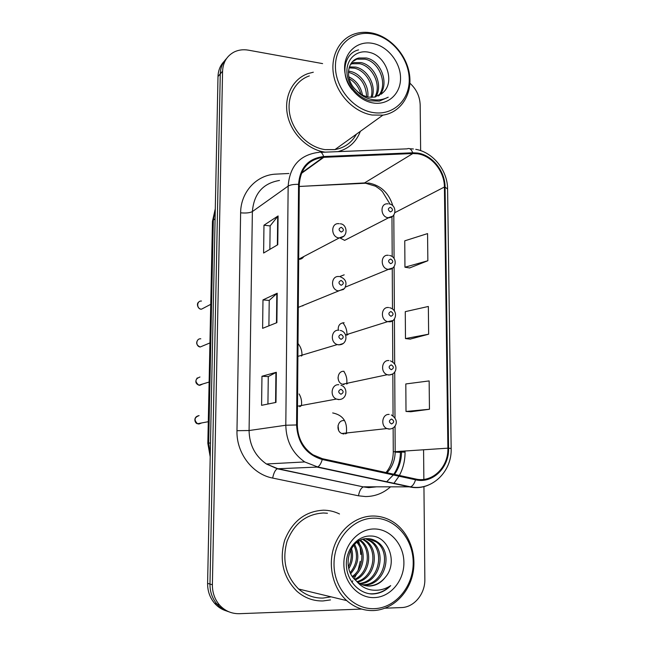 <?xml version="1.0" encoding="UTF-8"?>
<svg xmlns="http://www.w3.org/2000/svg" width="646" height="646" viewBox="0 0 646 646"><rect width="100%" height="100%" fill="white"/><g stroke="black" fill="none" stroke-linecap="round" stroke-linejoin="round"><path stroke-width="0.97" d="M344.181 274.841L339.772 276.528M344.116 322.734C339.885 323.032 337.923 325.519 338.229 330.203M344.043 371.305C337.26 370.554 335.783 382.27 342.437 384.257L344.019 384.58M343.963 420.57C337.487 419.965 335.581 431.019 341.758 433.498L343.947 434.023M340.038 237.97L344.641 240.36L349.147 238.043M302.788 305.938L303.224 305.356M301.416 356.059L302.506 355.001M299.736 406.738L301.617 405.462M298.694 259.312C300.931 259.369 302.635 258.44 303.814 256.527M347.863 334.636L348.549 333.974M346.765 383.999L348.089 383.054M345.465 433.862L347.5 432.877M313.31 72.215L308.069 73.571C292.581 78.901 283.562 96.892 287.567 115.368C291.459 133.851 307.762 149.71 325.003 152.141L325.003 152.141C307.762 149.71 291.459 133.851 287.567 115.368C283.562 96.892 292.581 78.901 308.069 73.571L313.31 72.215M323.436 510.187C305.219 511.244 292.291 521.274 284.644 540.274C279.096 560.26 283.134 577.217 296.772 591.147C304.484 597.897 313.237 601.16 323.04 600.95L330.494 599.916L323.04 600.95C313.237 601.16 304.484 597.897 296.772 591.147C283.134 577.217 279.096 560.26 284.644 540.274C292.291 521.274 305.219 511.244 323.436 510.187C329.056 510.227 334.41 511.487 339.497 513.966C334.41 511.487 329.056 510.227 323.436 510.187M417.502 153.78C431.827 155.646 444.488 171.392 444.416 187.017L447.888 448.171C448.607 467.115 432.311 483.095 415.669 479.001L322.394 458.692L313.027 454.832C302.917 447.896 297.685 437.948 297.338 424.979L299.3 184.449C300.576 168.485 308.513 159.457 323.105 157.358L412.842 153.53L417.502 153.78M417.494 153.045L412.721 152.787L323.646 156.542C308.312 158.399 299.954 167.669 298.557 184.352L296.571 424.955C297.701 443.148 306.269 454.671 322.265 459.516L415.548 479.8C432.61 483.991 449.309 467.607 448.574 448.187L445.07 187.106C445.151 171.101 432.182 154.967 417.494 153.045M224.235 61.297C220.278 65.335 218.203 70.422 218.001 76.543L207.6 583.378L209.974 584.065C209.926 591.809 212.259 598.487 216.983 604.083C220.31 607.862 224.315 610.454 228.999 611.843C224.315 610.454 220.31 607.862 216.983 604.083C212.259 598.487 209.926 591.809 209.974 584.065L220.27 73.894L209.974 584.065L212.389 584.759C212.34 592.56 214.69 599.278 219.438 604.922C224.865 610.914 231.51 613.837 239.375 613.692L361.671 609.073M226.544 58.544C222.563 62.605 220.472 67.725 220.27 73.894C220.472 67.725 222.563 62.605 226.544 58.544M410.783 411.752L429.453 409.257L429.146 380.922L405.809 383.95L406.011 411.454L410.961 411.76M409.621 267.953L427.854 260.742L427.563 233.594L404.751 240.829L404.953 267.218L409.798 267.977M410.194 339.102L428.645 334.2L428.346 306.47L405.276 311.647L405.478 338.585L410.371 339.126M337.89 151.649C348.735 148.79 356.229 142.023 360.355 131.332C356.229 142.023 348.735 148.79 337.89 151.649M385.073 608.193L401.376 607.579C414.207 607.377 425.262 593.779 424.85 579.179L423.938 486.495M423.865 479.389L423.574 449.729M420.635 150.623L420.183 105.04C419.868 96.464 416.444 89.18 409.911 83.197M322.596 63.607L248.395 50.162C243.324 49.282 238.632 49.871 234.296 51.922C226.94 55.806 223.031 62.234 222.571 71.205L212.389 584.759M277.764 244.721L263.608 253.03L263.972 225.212L278.087 215.95L277.764 244.721M275.987 402.401L261.582 405.325L261.969 376.255L276.327 372.282L275.987 402.401M276.884 322.661L262.607 328.338L262.979 299.905L277.215 293.227L276.884 322.661M262.979 299.905L269.212 300.43M268.897 325.834L269.22 300.39L277.215 293.227M261.969 376.255L268.276 376.602M267.928 404.033L268.276 376.578L276.327 372.282M263.972 225.212L270.141 225.914M269.85 249.364L270.141 225.858L278.087 215.95M428.645 334.2L405.478 338.585M427.854 260.742L404.953 267.218M429.453 409.257L406.011 411.454M207.6 583.378C207.552 591.066 209.869 597.695 214.561 603.259C217.864 607.014 221.844 609.582 226.496 610.963M373 112.533C392.881 115.9 409.564 100.3 409.233 79.619C409.184 58.988 392.388 37.783 372.782 34.02C353.184 29.95 335.371 44.881 335.435 66.263C335.201 87.598 353.128 109.473 373 112.533M372.12 115.028L382.876 115.149C400.746 112.557 412.334 94.623 409.548 74.863C406.915 55.096 390.45 36.612 371.91 32.994C365.87 31.824 360.105 32.13 354.614 33.915C338.875 39.018 329.743 57.357 333.885 76.47C337.923 95.592 354.589 112.242 372.12 115.028M309.337 75.905C294.746 80.831 286.218 97.691 289.925 115.036C293.534 132.39 308.82 147.312 325.019 149.614L334.967 149.581C344.56 147.837 351.699 142.701 356.39 134.19M348.452 71.141L350.649 71.488C360.63 73.612 369.294 85.676 367.776 96.973M348.38 72.384L349.381 72.57C360.282 76.18 366.016 84.214 366.581 96.674M349.373 66.909L355.785 67.087C367.429 69.485 376.61 85.232 372.039 97.384M349.058 67.878L354.484 68.193C365.725 70.543 374.825 85.329 371.038 97.376M351.069 63.534L353.62 62.605L361.025 62.589C374.365 65.141 383.506 85.119 375.722 96.884M350.584 64.309L352.32 63.744L359.701 63.72C372.605 66.239 381.818 85.111 374.85 97.078M352.773 61.475L358.926 57.995C346.781 60.433 344.714 79.393 355.712 89.762L356.196 90.246C359.822 93.993 363.956 96.286 368.583 97.126L374.785 97.094L383.062 92.548L381.237 94.211M358.926 57.995L366.387 57.995C381.471 60.74 390.063 85.062 378.96 95.656M357.585 59.157L365.038 59.157C379.686 61.83 388.44 85.102 378.193 96.028M348.751 76.801C356.253 80.459 360.823 86.532 362.471 95.027M349.187 78.667C355.147 82.179 359.014 87.315 360.799 94.058M383.062 92.548C395.546 81.703 386.001 55.936 369.746 52.479C357.674 49.144 346.789 58.229 346.894 71.222C346.845 84.198 357.545 97.74 370.134 100.816L379.38 101.115L388.23 97.191C382.594 100.057 376.537 100.679 370.053 99.072C364.643 97.627 360.024 94.687 356.196 90.246M372.807 43.411C357.924 40.383 344.52 51.769 344.593 67.919C344.447 84.028 357.932 100.558 372.976 102.94C388.02 105.564 400.778 93.791 400.544 78.045C400.536 62.339 387.697 46.197 372.807 43.411M352.296 89.883C340.079 75.921 343.559 53.23 358.57 49.895M374.373 608.661C395.715 607.967 413.577 586.124 413.206 562.375C413.141 538.619 395.15 518.027 374.123 518.157C353.104 517.922 333.95 539.208 334.014 563.893C333.756 588.587 353.039 609.727 374.373 608.661M373.428 610.559C391.815 609.864 408.32 594.312 412.705 574.351C417.155 554.405 409.16 532.506 393.705 522.291C387.39 518.165 380.551 516.073 373.178 516.017C356.229 515.976 339.764 528.888 333.78 547.582C327.748 566.251 333.142 588.433 346.732 600.61C354.614 607.506 363.52 610.825 373.428 610.559M327.457 513.239L323.428 512.989C306.301 514.014 294.18 523.462 287.05 541.332C281.898 560.114 285.75 576.014 298.613 589.015C305.8 595.249 313.948 598.269 323.057 598.075L331.107 596.847M351.868 582.183L352.183 581.747M352.498 581.303L352.821 580.827M354.145 578.751L356.527 574.197M358.11 570.232L360.242 561.309M360.702 554.47L360.218 547.961M359.539 544.32L358.691 541.13M358.441 540.331L358.231 539.717M356.326 580.94L357.052 581.586C360.807 584.646 364.99 586.132 369.617 586.051C375.859 585.712 381.035 582.862 385.145 577.484C398.509 562.739 388.286 535.809 370.861 536.027C357.916 535.332 346.224 548.656 346.337 564.015C346.28 579.373 357.779 592.923 371.288 593.965L372.855 593.965C379.686 593.634 385.638 590.856 390.701 585.631C384.661 589.54 378.16 590.969 371.2 589.919C365.394 588.926 360.436 585.938 356.326 580.94L355.809 580.471C340.62 567.6 349.752 537.771 367.251 538.667C370.933 538.611 374.422 539.765 377.692 542.139C393.842 552.823 384.935 585.607 364.425 585.001L362.931 584.977M368.511 538.699L376.214 541.97C392.332 552.629 383.441 585.316 362.979 584.711L362.253 584.711M385.145 577.484C380.623 582.853 375.181 585.656 368.801 585.882L365.047 585.599M354.614 544.376C359.903 554.761 358.619 564.515 350.746 573.648M353.855 545.2C358.304 554.906 357.093 564.031 350.237 572.574M357.577 541.849C366.557 550.747 364.602 570.055 352.91 577.209M356.842 542.382C364.925 551.216 363.06 569.183 352.345 576.41M360.5 540.185L360.549 540.226C373.21 548.801 370.78 573.729 355.252 579.938M359.774 540.54C371.531 549.262 369.254 572.768 354.654 579.317M363.415 539.176L366.137 540.847C380.058 550.206 375.512 578.17 357.69 582.094M362.689 539.37L364.732 540.694C378.322 549.851 374.357 577.048 357.077 581.602M366.322 538.707L371.846 541.485C387.156 551.66 379.921 582.692 360.25 583.766M365.596 538.772L370.408 541.324C385.355 551.288 378.855 581.553 359.596 583.395M374.155 528.969C358.183 528.88 343.777 545.071 343.858 563.708C343.696 582.337 358.191 598.317 374.349 597.598C390.499 597.162 404.162 580.649 403.903 562.553C403.879 544.457 390.127 528.791 374.155 528.969M350.665 549.94C351.925 555.883 351.182 561.503 348.428 566.817M351.505 548.43C353.515 555.584 352.627 562.303 348.832 568.585M390.701 585.631C384.305 591.631 377.207 594.328 369.407 593.731M444.416 187.017L394.868 212.655M392.857 205.856C388.924 193.089 380.962 185.499 368.955 183.068L299.284 186.444M405.034 450.908L405.05 452.184L401.513 452.03M400.423 451.885L401.513 451.707L401.513 451.134M405.05 452.184C405.066 460.55 403.185 468.31 399.389 475.456M398.986 476.199L393.794 483.531M390.467 486.898C383.24 493.278 374.93 496.491 365.523 496.556L358.465 495.797L272.669 478.072C252.416 474.285 236.25 453.016 236.977 430.696L240.627 212.825C240.683 191.814 256.801 174.695 276.189 174.113L288.883 173.491M415.548 479.8C414.312 483.709 412.641 486.067 410.525 486.85L363.94 486.818L369.609 487.439L375.754 486.85M394.496 474.39C399.155 467.769 401.497 460.21 401.513 451.707M320.989 152.327L407.206 148.846C409.443 147.805 411.284 149.113 412.721 152.787M296.571 424.955L285.807 425.246L288.148 186.105C290.248 184.829 293.72 184.247 298.557 184.352M322.265 459.516C321.022 463.586 319.479 466.057 317.622 466.945L304.726 461.938C292.493 453.298 286.186 441.065 285.807 425.246L249.081 430.527C249.356 444.957 255.138 456.108 266.427 463.99L277.748 468.673L363.367 486.898C361.033 487.94 359.402 490.912 358.465 495.797M279.484 180.452C262.946 183.262 253.91 193.639 252.376 211.573L288.148 186.105C289.715 166.587 299.381 155.411 317.138 152.569L318.72 152.424C320.674 151.35 322.314 152.722 323.646 156.542M428.153 485.186C422.25 487.673 416.121 488.263 409.774 486.955L316.976 467.082L277.255 468.778C275.22 469.941 273.686 473.033 272.669 478.072M448.574 448.187L451.158 448.494C452.095 471.499 431.924 491.194 410.525 486.85L317.622 466.945L304.726 461.938L266.427 463.99L277.255 468.778L363.367 486.898L368.721 487.649L376.352 486.85M451.158 448.453L447.589 189.02L445.07 187.106M222.571 71.205L218.001 76.543M240.627 212.825C246.013 213.301 249.929 212.881 252.376 211.573L249.081 430.527L236.977 430.696M375.051 479.518L375.649 479.372M386.97 472.751C392.364 467.018 395.102 459.944 395.182 451.546L395.037 426.094M447.888 448.171L393.269 451.788L393.139 427.927M394.989 417.72L394.722 372.08M394.674 363.819L394.415 318.906M394.367 310.734L394.108 266.548M394.068 258.448L393.81 214.989M412.842 153.53L364.554 182.923L299.284 186.476M323.775 157.317L301.424 173.394M361.033 183.117L364.554 182.923L375.488 186.201C378.936 188.406 381.301 190.304 382.585 191.886L390.006 204.136M400.423 452.362L395.182 452.119M393.269 451.845L393.269 451.788C393.18 459.895 390.757 466.816 386.001 472.541M276.488 322.822L276.819 293.478M277.368 244.955L277.691 216.289M275.584 402.482L275.923 372.435M215.271 209.627L213.317 220.141L215.078 218.784M212.461 221.618L213.317 220.141L208.682 443.156L210.483 442.93M210.2 456.835L207.834 443.358L208.682 443.156L210.241 454.663M392.728 216.176L388.198 217.718C380.429 217.121 379.751 203.304 387.503 203.821L388.23 203.813M390.402 207.285C387.689 208.48 387.697 210.031 390.426 211.92C393.139 210.717 393.131 209.167 390.402 207.285M201.463 301.036C196.481 300.648 196.473 308.998 201.455 309.192L204.952 307.391M344.019 236.17L339.134 237.938C330.8 237.357 330.526 222.765 338.843 223.678L339.207 223.686M341.233 232.067C344.076 230.808 344.084 229.217 341.241 227.303C338.391 228.563 338.391 230.154 341.233 232.067M392.736 267.977L388.173 269.334C380.114 268.47 380.357 254.08 388.383 255.307M390.677 259.006C387.939 260.29 387.947 261.856 390.701 263.713C393.43 262.429 393.422 260.863 390.677 259.006M392.687 320.602L387.705 321.643C380.074 320.069 380.995 306.495 388.642 307.536M390.951 311.525C388.198 312.89 388.206 314.481 390.983 316.306C393.729 314.941 393.721 313.35 390.951 311.525M346.91 335.258C347.193 330.558 345.828 326.408 342.824 322.79M338.617 380.615L337.987 377.837M392.566 374.058L388.981 375.068L387.277 374.712C380.114 372.516 381.616 359.709 388.908 360.565M391.234 364.861C388.456 366.306 388.464 367.929 391.266 369.722C394.036 368.268 394.028 366.653 391.234 364.861M346.676 384.039C347.37 379.412 346.401 375.165 343.769 371.297M338.649 430.43L338.036 425.52M389.247 429.146L386.889 428.573C380.228 425.843 382.206 413.739 389.175 414.425M391.524 419.028C388.722 420.562 388.731 422.209 391.549 423.962C394.343 422.427 394.335 420.78 391.524 419.028M346.28 433.587C347.758 422 343.228 415.12 332.69 412.931M200.801 338.811C195.964 338.27 195.342 346.337 200.179 346.999L203.975 345.416M343.624 289.408L338.254 290.878C330.138 289.505 330.946 275.382 339.045 276.545M341.128 285.282C343.995 283.941 344.003 282.326 341.136 280.445C338.27 281.785 338.262 283.4 341.128 285.282M199.953 376.998C195.052 378.927 194.68 381.649 198.831 385.161L199.767 385.323L202.917 383.926M301.957 355.607C302.175 351.222 300.939 347.298 298.258 343.825M343.155 343.519L338.892 344.891L337.301 344.576C329.743 342.437 331.261 329.242 338.924 330.219M341.023 339.336C343.914 337.906 343.914 336.267 341.031 334.426C338.141 335.855 338.133 337.495 341.023 339.336M199.089 415.604C194.349 417.364 193.824 420.062 197.514 423.719L198.903 424.026L201.746 422.928M301.407 405.664C302.021 401.473 301.246 397.573 299.09 393.939M340.918 394.254C343.834 392.736 343.834 391.072 340.926 389.263C338.011 390.773 338.003 392.437 340.918 394.254M338.77 399.64L336.405 399.058C329.436 396.281 331.535 383.95 338.803 384.733M306.769 590.977L317.113 593.472M400.415 451.207L400.423 451.853C400.399 460.194 398.194 467.656 393.81 474.245M393.301 474.963L386.478 481.964M413.4 148.968L409.806 148.758M415.766 149.331C433.151 152.327 447.5 170.439 447.581 188.729M219.438 604.922L214.561 603.259M323.105 157.358L301.674 172.797M393.067 415.806L392.841 373.889M392.776 361.921L392.542 320.707M392.477 308.853L392.259 268.365M392.195 256.575L391.969 216.814M375.528 479.623L376.037 479.461M207.834 443.358L212.469 221.36L215.288 208.763M344.641 240.36L388.634 217.759C396.894 217.492 396.781 205.048 389.368 203.966M210.733 304.339L201.455 309.192C197.991 309.555 196.093 303.555 198.613 302.207M298.694 259.216L339.223 237.946C349.106 237.284 347.104 223.863 340.264 223.815M345.473 287.058L388.504 269.35C396.499 269.915 397.896 257.051 389.53 255.445M345.529 334.927L387.705 321.643L388.884 321.748C395.812 322.766 399.099 310.25 389.675 307.698M342.437 384.257L387.277 374.712L389.272 374.963C392.284 374.728 394.367 373.267 395.522 370.57C396.805 366.355 395.102 363.125 390.418 360.864M341.758 433.498L386.889 428.573L389.659 429.025C392.267 428.807 394.197 427.595 395.465 425.391C397.379 421.588 396.006 418.099 391.347 414.934M340.046 276.69C345.949 279.024 347.435 282.98 344.504 288.552L298.299 307.391M197.926 339.853C195.706 342.816 196.457 345.19 200.179 346.999L209.926 342.937M340.289 330.469C348.137 331.761 347.847 344.754 339.102 344.803L337.301 344.576L297.903 356.382M197.272 377.902C194.963 381.277 195.48 383.7 198.831 385.161L209.11 382.052M340.951 385.234C348.347 387.374 347.209 399.462 339.093 399.519L336.405 399.058L297.491 406.221M198.992 415.644C192.597 416.823 194.922 423.615 197.514 423.719L208.287 421.709M334.967 149.581L382.876 115.149M352.32 63.744L353.62 62.605M364.732 540.694L366.137 540.847M370.408 541.324L371.846 541.485M376.214 541.97L377.692 542.139M298.613 589.015L346.732 600.61"/></g></svg>
